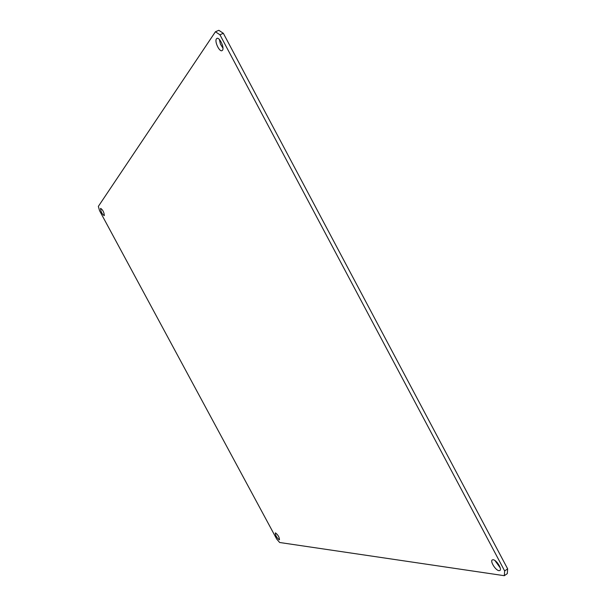 <?xml version="1.0" encoding="UTF-8"?>
<svg xmlns="http://www.w3.org/2000/svg" width="606" height="606" viewBox="0 0 606 606"><rect width="100%" height="100%" fill="white"/><g stroke="black" fill="none" stroke-linecap="round" stroke-linejoin="round"><path stroke-width="0.91" d="M279.237 539.772C276.7 537.704 275.389 535.431 275.321 532.954L275.533 532.916C278.071 534.962 279.381 537.242 279.457 539.734L279.237 539.772M104.338 215.524L104.224 215.622C102.043 214.092 100.808 211.706 100.535 208.479L100.657 208.373C102.846 209.926 104.073 212.305 104.338 215.524M222.493 50.245L222.008 50.654C219.417 52.161 214.342 41.42 216.44 38.852L216.948 38.413C219.554 36.898 224.644 47.783 222.493 50.245M222.955 48.162L220.44 44.124L219.357 39.443M498.965 570.67C495.625 570.451 489.868 561.171 492.277 559.914L493.163 559.739C496.45 559.868 502.313 569.239 499.882 570.496L498.965 570.67M500.192 567.83L494.935 560.52M215.418 31.77L218.819 30.3L223.341 33.3L507.654 568.86L507.305 573.617L504.321 575.7L279.661 542.499L276.73 539.098L99.52 210.615L98.346 206.388L215.418 31.77L219.94 34.784L504.654 570.943L504.321 575.7M223.341 33.3L219.94 34.784M507.654 568.86L504.654 570.943"/></g></svg>
